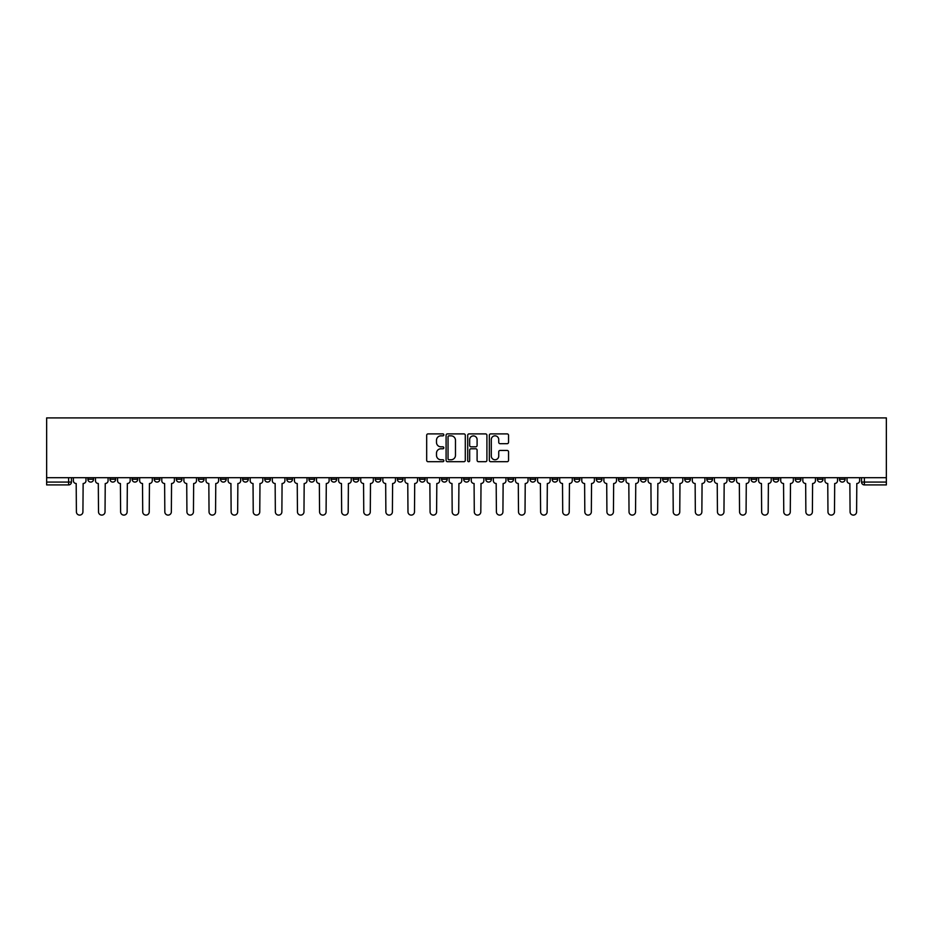 <?xml version="1.0" encoding="UTF-8"?>
<svg xmlns="http://www.w3.org/2000/svg" width="933" height="933" viewBox="0 0 933 933"><rect width="100%" height="100%" fill="white"/><g stroke="black" fill="none" stroke-linecap="round" stroke-linejoin="round"><path stroke-width="1.4" d="M443.828 434.86A0.968 0.968 0 0 0 442.86 433.892L428.072 433.892A1.388 1.388 0 0 0 426.684 435.279L426.684 460.319A1.388 1.388 0 0 0 428.072 461.707L442.86 461.707A0.968 0.968 0 0 0 443.828 460.727A0.968 0.968 0 0 0 442.86 459.759L440.947 459.759A4.455 4.455 0 0 1 436.492 455.304L436.492 453.216A4.455 4.455 0 0 1 440.947 448.773L442.86 448.773A0.968 0.968 0 0 0 443.828 447.793A0.968 0.968 0 0 0 442.86 446.825L440.947 446.825A4.455 4.455 0 0 1 436.492 442.37L436.492 440.283A4.455 4.455 0 0 1 440.947 435.839L442.86 435.839A0.968 0.968 0 0 0 443.828 434.86M817.343 477.696L817.343 479.247L823.011 479.247A2.834 2.834 0 0 1 820.177 482.081A2.834 2.834 0 0 1 817.343 479.247L817.343 477.696M684.717 477.696L684.717 479.247L690.385 479.247A2.834 2.834 0 0 1 687.551 482.081A2.834 2.834 0 0 1 684.717 479.247L684.717 477.696M662.605 477.696L662.605 479.247L668.273 479.247A2.834 2.834 0 0 1 665.439 482.081A2.834 2.834 0 0 1 662.605 479.247L662.605 477.696M529.979 477.696L529.979 479.247L535.647 479.247A2.834 2.834 0 0 1 532.813 482.081A2.834 2.834 0 0 1 529.979 479.247L529.979 477.696M507.879 477.696L507.879 479.247L513.547 479.247A2.834 2.834 0 0 1 510.713 482.081A2.834 2.834 0 0 1 507.879 479.247L507.879 477.696M485.766 477.696L485.766 479.247L491.434 479.247A2.834 2.834 0 0 1 488.6 482.081A2.834 2.834 0 0 1 485.766 479.247L485.766 477.696M441.566 477.696L441.566 479.247L447.234 479.247A2.834 2.834 0 0 1 444.4 482.081A2.834 2.834 0 0 1 441.566 479.247L441.566 477.696M397.353 479.247L397.353 477.696L397.353 479.247A2.834 2.834 0 0 0 400.187 482.081A2.834 2.834 0 0 1 397.353 479.247L403.021 479.247A2.834 2.834 0 0 1 400.187 482.081A2.834 2.834 0 0 0 403.021 479.247L403.021 477.696L403.021 479.247M375.241 479.247L375.241 477.696L375.241 479.247A2.834 2.834 0 0 0 378.075 482.081A2.834 2.834 0 0 1 375.241 479.247L380.909 479.247A2.834 2.834 0 0 1 378.075 482.081M353.141 479.247L353.141 477.696L353.141 479.247A2.834 2.834 0 0 0 355.974 482.081A2.834 2.834 0 0 1 353.141 479.247L358.808 479.247A2.834 2.834 0 0 1 355.974 482.081A2.834 2.834 0 0 0 358.808 479.247L358.808 477.696L358.808 479.247M331.04 477.696L331.04 479.247L336.708 479.247A2.834 2.834 0 0 1 333.874 482.081A2.834 2.834 0 0 1 331.04 479.247L331.04 477.696M308.928 477.696L308.928 479.247L314.596 479.247A2.834 2.834 0 0 1 311.762 482.081A2.834 2.834 0 0 1 308.928 479.247L308.928 477.696M286.828 477.696L286.828 479.247L292.495 479.247A2.834 2.834 0 0 1 289.662 482.081A2.834 2.834 0 0 1 286.828 479.247L286.828 477.696M264.727 479.247L264.727 477.696L264.727 479.247A2.834 2.834 0 0 0 267.561 482.081A2.834 2.834 0 0 1 264.727 479.247L270.395 479.247A2.834 2.834 0 0 1 267.561 482.081M220.515 479.247L220.515 477.696L220.515 479.247A2.834 2.834 0 0 0 223.349 482.081A2.834 2.834 0 0 1 220.515 479.247L226.183 479.247A2.834 2.834 0 0 1 223.349 482.081A2.834 2.834 0 0 0 226.183 479.247L226.183 477.696L226.183 479.247M198.402 479.247L198.402 477.696L198.402 479.247A2.834 2.834 0 0 0 201.236 482.081A2.834 2.834 0 0 1 198.402 479.247L204.07 479.247A2.834 2.834 0 0 1 201.236 482.081A2.834 2.834 0 0 0 204.07 479.247L204.07 477.696L204.07 479.247M176.302 479.247L176.302 477.696L176.302 479.247A2.834 2.834 0 0 0 179.136 482.081A2.834 2.834 0 0 1 176.302 479.247L181.97 479.247A2.834 2.834 0 0 1 179.136 482.081A2.834 2.834 0 0 0 181.97 479.247L181.97 477.696L181.97 479.247M154.202 479.247L154.202 477.696L154.202 479.247A2.834 2.834 0 0 0 157.036 482.081A2.834 2.834 0 0 1 154.202 479.247L159.87 479.247A2.834 2.834 0 0 1 157.036 482.081M132.089 479.247L132.089 477.696L132.089 479.247A2.834 2.834 0 0 0 134.923 482.081A2.834 2.834 0 0 1 132.089 479.247L137.757 479.247A2.834 2.834 0 0 1 134.923 482.081A2.834 2.834 0 0 0 137.757 479.247L137.757 477.696L137.757 479.247M109.989 479.247L109.989 477.696L109.989 479.247A2.834 2.834 0 0 0 112.823 482.081A2.834 2.834 0 0 1 109.989 479.247L115.657 479.247A2.834 2.834 0 0 1 112.823 482.081A2.834 2.834 0 0 0 115.657 479.247L115.657 477.696L115.657 479.247M507.144 443.688A1.388 1.388 0 0 0 508.543 442.3L508.543 435.279A1.388 1.388 0 0 0 507.144 433.892L490.735 433.892A1.388 1.388 0 0 0 489.347 435.279L489.347 460.319A1.388 1.388 0 0 0 490.735 461.707L507.144 461.707A1.388 1.388 0 0 0 508.543 460.319L508.543 451.829A1.388 1.388 0 0 0 507.144 450.441L500.123 450.441A1.388 1.388 0 0 0 498.735 451.829L498.735 456.039A3.72 3.72 0 0 1 495.015 459.759A3.72 3.72 0 0 1 491.294 456.039L491.294 439.56A3.72 3.72 0 0 1 495.015 435.839A3.72 3.72 0 0 1 498.735 439.56L498.735 442.3A1.388 1.388 0 0 0 500.123 443.688L507.144 443.688M886.35 477.696L46.65 477.696L46.65 417.902L886.35 417.902L886.35 484.915L864.39 484.915A2.834 2.834 0 0 1 861.556 482.081L886.35 482.081M465.287 435.279A1.388 1.388 0 0 0 463.888 433.892L447.478 433.892A1.388 1.388 0 0 0 446.091 435.279L446.091 460.319A1.388 1.388 0 0 0 447.478 461.707L463.888 461.707A1.388 1.388 0 0 0 465.287 460.319L465.287 435.279M469.112 433.892L485.522 433.892A1.388 1.388 0 0 1 486.909 435.279L486.909 460.319A1.388 1.388 0 0 1 485.522 461.707L478.501 461.707A1.388 1.388 0 0 1 477.101 460.319L477.101 450.161A1.388 1.388 0 0 0 475.713 448.773L471.06 448.773A1.388 1.388 0 0 0 469.661 450.161L469.661 460.727A0.968 0.968 0 0 1 468.693 461.707A0.968 0.968 0 0 1 467.713 460.727L467.713 435.279A1.388 1.388 0 0 1 469.112 433.892M861.556 477.696L861.556 482.081A2.834 2.834 0 0 0 864.39 484.915L864.39 477.696M71.444 477.696L71.444 482.081L71.444 477.696M68.61 477.696L68.61 484.915L46.65 484.915L46.65 482.081L71.444 482.081A2.834 2.834 0 0 1 68.61 484.915A2.834 2.834 0 0 0 71.444 482.081M46.65 477.696L46.65 482.081M845.111 477.696L845.111 479.247A2.834 2.834 0 0 1 842.277 482.081A2.834 2.834 0 0 1 839.443 479.247L845.111 479.247M839.443 477.696L839.443 479.247M823.011 477.696L823.011 479.247A2.834 2.834 0 0 1 820.177 482.081M800.911 477.696L800.911 479.247A2.834 2.834 0 0 1 798.077 482.081A2.834 2.834 0 0 1 795.243 479.247L800.911 479.247M795.243 477.696L795.243 479.247M778.798 477.696L778.798 479.247A2.834 2.834 0 0 1 775.964 482.081A2.834 2.834 0 0 1 773.13 479.247L778.798 479.247M773.13 477.696L773.13 479.247M756.698 477.696L756.698 479.247A2.834 2.834 0 0 1 753.864 482.081A2.834 2.834 0 0 1 751.03 479.247A2.834 2.834 0 0 0 753.864 482.081M751.03 477.696L751.03 479.247L756.698 479.247M734.598 477.696L734.598 479.247A2.834 2.834 0 0 1 731.764 482.081A2.834 2.834 0 0 1 728.93 479.247L734.598 479.247M728.93 477.696L728.93 479.247M712.485 477.696L712.485 479.247A2.834 2.834 0 0 1 709.651 482.081A2.834 2.834 0 0 1 706.817 479.247L712.485 479.247M706.817 477.696L706.817 479.247M690.385 477.696L690.385 479.247M668.273 477.696L668.273 479.247L668.273 477.696M646.172 477.696L646.172 479.247A2.834 2.834 0 0 1 643.338 482.081A2.834 2.834 0 0 1 640.505 479.247L646.172 479.247M640.505 477.696L640.505 479.247M624.072 477.696L624.072 479.247A2.834 2.834 0 0 1 621.238 482.081A2.834 2.834 0 0 1 618.404 479.247L624.072 479.247M618.404 477.696L618.404 479.247M601.96 477.696L601.96 479.247A2.834 2.834 0 0 1 599.126 482.081A2.834 2.834 0 0 1 596.292 479.247L601.96 479.247M596.292 477.696L596.292 479.247M579.86 477.696L579.86 479.247A2.834 2.834 0 0 1 577.026 482.081A2.834 2.834 0 0 1 574.192 479.247L579.86 479.247M574.192 477.696L574.192 479.247M557.759 477.696L557.759 479.247A2.834 2.834 0 0 1 554.925 482.081A2.834 2.834 0 0 1 552.091 479.247L557.759 479.247M552.091 477.696L552.091 479.247M535.647 477.696L535.647 479.247A2.834 2.834 0 0 1 532.813 482.081M513.547 477.696L513.547 479.247M491.434 479.247L491.434 477.696L491.434 479.247A2.834 2.834 0 0 1 488.6 482.081M469.334 477.696L469.334 479.247A2.834 2.834 0 0 1 466.5 482.081A2.834 2.834 0 0 1 463.666 479.247A2.834 2.834 0 0 0 466.5 482.081A2.834 2.834 0 0 0 469.334 479.247L463.666 479.247L463.666 477.696M447.234 479.247L447.234 477.696L447.234 479.247A2.834 2.834 0 0 1 444.4 482.081M425.121 477.696L425.121 479.247A2.834 2.834 0 0 1 422.287 482.081A2.834 2.834 0 0 1 419.453 479.247A2.834 2.834 0 0 0 422.287 482.081M419.453 477.696L419.453 479.247L425.121 479.247M380.909 477.696L380.909 479.247L380.909 477.696M336.708 479.247L336.708 477.696L336.708 479.247A2.834 2.834 0 0 1 333.874 482.081M314.596 479.247L314.596 477.696L314.596 479.247A2.834 2.834 0 0 1 311.762 482.081M292.495 479.247L292.495 477.696L292.495 479.247A2.834 2.834 0 0 1 289.662 482.081M270.395 477.696L270.395 479.247L270.395 477.696M248.283 479.247L248.283 477.696L248.283 479.247A2.834 2.834 0 0 1 245.449 482.081A2.834 2.834 0 0 1 242.615 479.247L248.283 479.247A2.834 2.834 0 0 1 245.449 482.081M242.615 477.696L242.615 479.247M159.87 477.696L159.87 479.247L159.87 477.696M93.557 477.696L93.557 479.247A2.834 2.834 0 0 1 90.723 482.081A2.834 2.834 0 0 1 87.889 479.247A2.834 2.834 0 0 0 90.723 482.081A2.834 2.834 0 0 0 93.557 479.247L93.557 477.696M87.889 477.696L87.889 479.247L93.557 479.247M449.006 435.839A0.968 0.968 0 0 0 448.038 436.807L448.038 458.779A0.968 0.968 0 0 0 449.006 459.759L451.024 459.759A4.455 4.455 0 0 0 455.479 455.304L455.479 440.283A4.455 4.455 0 0 0 451.024 435.839L449.006 435.839M477.101 439.63A3.72 3.72 0 0 0 473.381 435.909A3.72 3.72 0 0 0 469.661 439.63L469.661 445.426A1.388 1.388 0 0 0 471.06 446.825L475.713 446.825A1.388 1.388 0 0 0 477.101 445.426L477.101 439.63M73.357 480.67L73.357 477.696L73.357 480.67A2.834 2.834 0 0 0 76.191 483.504L76.401 511.844A3.254 3.254 0 0 0 79.667 515.098A3.254 3.254 0 0 0 82.92 511.844L83.142 483.504A2.834 2.834 0 0 0 85.976 480.67L85.976 477.696L85.976 480.67M76.191 483.504L76.401 511.844M82.92 511.844L83.142 483.504M95.469 480.67L95.469 477.696L95.469 480.67A2.834 2.834 0 0 0 98.303 483.504L98.513 511.844A3.254 3.254 0 0 0 101.767 515.098A3.254 3.254 0 0 0 105.032 511.844L105.242 483.504A2.834 2.834 0 0 0 108.076 480.67L108.076 477.696L108.076 480.67M117.57 480.67L117.57 477.696L117.57 480.67A2.834 2.834 0 0 0 120.404 483.504L120.614 511.844A3.254 3.254 0 0 0 123.879 515.098A3.254 3.254 0 0 0 127.133 511.844L127.343 483.504A2.834 2.834 0 0 0 130.177 480.67L130.177 477.696L130.177 480.67M98.303 483.504L98.513 511.844M105.032 511.844L105.242 483.504M120.404 483.504L120.614 511.844M127.133 511.844L127.343 483.504M139.67 480.67L139.67 477.696L139.67 480.67A2.834 2.834 0 0 0 142.504 483.504L142.726 511.844A3.254 3.254 0 0 0 145.98 515.098A3.254 3.254 0 0 0 149.233 511.844L149.455 483.504A2.834 2.834 0 0 0 152.289 480.67L152.289 477.696L152.289 480.67M161.782 480.67L161.782 477.696L161.782 480.67A2.834 2.834 0 0 0 164.616 483.504L164.826 511.844A3.254 3.254 0 0 0 168.08 515.098A3.254 3.254 0 0 0 171.345 511.844L171.555 483.504A2.834 2.834 0 0 0 174.389 480.67L174.389 477.696L174.389 480.67M183.883 480.67L183.883 477.696L183.883 480.67A2.834 2.834 0 0 0 186.717 483.504L186.927 511.844A3.254 3.254 0 0 0 190.192 515.098A3.254 3.254 0 0 0 193.446 511.844L193.656 483.504A2.834 2.834 0 0 0 196.49 480.67L196.49 477.696L196.49 480.67M142.504 483.504L142.726 511.844M149.233 511.844L149.455 483.504M164.616 483.504L164.826 511.844M171.345 511.844L171.555 483.504M186.717 483.504L186.927 511.844M193.446 511.844L193.656 483.504M205.995 480.67L205.995 477.696L205.995 480.67A2.834 2.834 0 0 0 208.829 483.504L209.039 511.844A3.254 3.254 0 0 0 212.292 515.098A3.254 3.254 0 0 0 215.558 511.844L215.768 483.504A2.834 2.834 0 0 0 218.602 480.67L218.602 477.696L218.602 480.67M208.829 483.504L209.039 511.844M215.558 511.844L215.768 483.504M228.095 480.67L228.095 477.696L228.095 480.67A2.834 2.834 0 0 0 230.929 483.504L231.139 511.844A3.254 3.254 0 0 0 234.405 515.098A3.254 3.254 0 0 0 237.658 511.844L237.868 483.504A2.834 2.834 0 0 0 240.702 480.67L240.702 477.696L240.702 480.67M230.929 483.504L231.139 511.844M237.658 511.844L237.868 483.504M250.196 480.67L250.196 477.696L250.196 480.67A2.834 2.834 0 0 0 253.03 483.504L253.24 511.844A3.254 3.254 0 0 0 256.505 515.098A3.254 3.254 0 0 0 259.759 511.844L259.98 483.504A2.834 2.834 0 0 0 262.814 480.67L262.814 477.696L262.814 480.67M253.03 483.504L253.24 511.844M259.759 511.844L259.98 483.504M272.308 480.67L272.308 477.696L272.308 480.67A2.834 2.834 0 0 0 275.142 483.504L275.352 511.844A3.254 3.254 0 0 0 278.605 515.098A3.254 3.254 0 0 0 281.871 511.844L282.081 483.504A2.834 2.834 0 0 0 284.915 480.67L284.915 477.696L284.915 480.67M275.142 483.504L275.352 511.844M281.871 511.844L282.081 483.504M294.408 480.67L294.408 477.696L294.408 480.67A2.834 2.834 0 0 0 297.242 483.504L297.452 511.844A3.254 3.254 0 0 0 300.718 515.098A3.254 3.254 0 0 0 303.971 511.844L304.181 483.504A2.834 2.834 0 0 0 307.015 480.67L307.015 477.696L307.015 480.67M297.242 483.504L297.452 511.844M303.971 511.844L304.181 483.504M316.509 480.67L316.509 477.696L316.509 480.67A2.834 2.834 0 0 0 319.343 483.504L319.564 511.844A3.254 3.254 0 0 0 322.818 515.098A3.254 3.254 0 0 0 326.084 511.844L326.293 483.504A2.834 2.834 0 0 0 329.127 480.67L329.127 477.696L329.127 480.67M319.343 483.504L319.564 511.844M326.084 511.844L326.293 483.504M338.621 480.67L338.621 477.696L338.621 480.67A2.834 2.834 0 0 0 341.455 483.504L341.665 511.844A3.254 3.254 0 0 0 344.918 515.098A3.254 3.254 0 0 0 348.184 511.844L348.394 483.504A2.834 2.834 0 0 0 351.228 480.67L351.228 477.696L351.228 480.67M341.455 483.504L341.665 511.844M348.184 511.844L348.394 483.504M360.721 480.67L360.721 477.696L360.721 480.67A2.834 2.834 0 0 0 363.555 483.504L363.765 511.844A3.254 3.254 0 0 0 367.031 515.098A3.254 3.254 0 0 0 370.284 511.844L370.494 483.504A2.834 2.834 0 0 0 373.328 480.67L373.328 477.696L373.328 480.67M363.555 483.504L363.765 511.844M370.284 511.844L370.494 483.504M382.833 480.67L382.833 477.696L382.833 480.67A2.834 2.834 0 0 0 385.667 483.504L385.877 511.844A3.254 3.254 0 0 0 389.131 515.098A3.254 3.254 0 0 0 392.396 511.844L392.606 483.504A2.834 2.834 0 0 0 395.44 480.67L395.44 477.696L395.44 480.67M385.667 483.504L385.877 511.844M392.396 511.844L392.606 483.504M404.934 480.67L404.934 477.696L404.934 480.67A2.834 2.834 0 0 0 407.768 483.504L407.978 511.844A3.254 3.254 0 0 0 411.243 515.098A3.254 3.254 0 0 0 414.497 511.844L414.707 483.504A2.834 2.834 0 0 0 417.541 480.67L417.541 477.696L417.541 480.67M407.768 483.504L407.978 511.844M414.497 511.844L414.707 483.504M427.034 480.67L427.034 477.696L427.034 480.67A2.834 2.834 0 0 0 429.868 483.504L430.078 511.844A3.254 3.254 0 0 0 433.344 515.098A3.254 3.254 0 0 0 436.597 511.844L436.819 483.504A2.834 2.834 0 0 0 439.653 480.67L439.653 477.696L439.653 480.67M429.868 483.504L430.078 511.844M436.597 511.844L436.819 483.504M449.146 480.67L449.146 477.696L449.146 480.67A2.834 2.834 0 0 0 451.98 483.504L452.19 511.844A3.254 3.254 0 0 0 455.444 515.098A3.254 3.254 0 0 0 458.709 511.844L458.919 483.504A2.834 2.834 0 0 0 461.753 480.67L461.753 477.696L461.753 480.67M451.98 483.504L452.19 511.844M458.709 511.844L458.919 483.504M471.247 480.67L471.247 477.696L471.247 480.67A2.834 2.834 0 0 0 474.081 483.504L474.291 511.844A3.254 3.254 0 0 0 477.556 515.098A3.254 3.254 0 0 0 480.81 511.844L481.02 483.504A2.834 2.834 0 0 0 483.854 480.67L483.854 477.696L483.854 480.67M474.081 483.504L474.291 511.844M480.81 511.844L481.02 483.504M493.347 480.67L493.347 477.696L493.347 480.67A2.834 2.834 0 0 0 496.181 483.504L496.403 511.844A3.254 3.254 0 0 0 499.656 515.098A3.254 3.254 0 0 0 502.922 511.844L503.132 483.504A2.834 2.834 0 0 0 505.966 480.67L505.966 477.696L505.966 480.67M496.181 483.504L496.403 511.844M502.922 511.844L503.132 483.504M515.459 480.67L515.459 477.696L515.459 480.67A2.834 2.834 0 0 0 518.293 483.504L518.503 511.844A3.254 3.254 0 0 0 521.757 515.098A3.254 3.254 0 0 0 525.022 511.844L525.232 483.504A2.834 2.834 0 0 0 528.066 480.67L528.066 477.696L528.066 480.67M518.293 483.504L518.503 511.844M525.022 511.844L525.232 483.504M537.56 480.67L537.56 477.696L537.56 480.67A2.834 2.834 0 0 0 540.394 483.504L540.604 511.844A3.254 3.254 0 0 0 543.869 515.098A3.254 3.254 0 0 0 547.123 511.844L547.333 483.504A2.834 2.834 0 0 0 550.167 480.67L550.167 477.696L550.167 480.67M540.394 483.504L540.604 511.844M547.123 511.844L547.333 483.504M559.672 480.67L559.672 477.696L559.672 480.67A2.834 2.834 0 0 0 562.506 483.504L562.716 511.844A3.254 3.254 0 0 0 565.969 515.098A3.254 3.254 0 0 0 569.235 511.844L569.445 483.504A2.834 2.834 0 0 0 572.279 480.67L572.279 477.696L572.279 480.67M562.506 483.504L562.716 511.844M569.235 511.844L569.445 483.504M581.772 480.67L581.772 477.696L581.772 480.67A2.834 2.834 0 0 0 584.606 483.504L584.816 511.844A3.254 3.254 0 0 0 588.082 515.098A3.254 3.254 0 0 0 591.335 511.844L591.545 483.504A2.834 2.834 0 0 0 594.379 480.67L594.379 477.696L594.379 480.67M584.606 483.504L584.816 511.844M591.335 511.844L591.545 483.504M603.873 480.67L603.873 477.696L603.873 480.67A2.834 2.834 0 0 0 606.707 483.504L606.916 511.844A3.254 3.254 0 0 0 610.182 515.098A3.254 3.254 0 0 0 613.436 511.844L613.657 483.504A2.834 2.834 0 0 0 616.491 480.67L616.491 477.696L616.491 480.67M606.707 483.504L606.916 511.844M613.436 511.844L613.657 483.504M625.985 480.67L625.985 477.696L625.985 480.67A2.834 2.834 0 0 0 628.819 483.504L629.029 511.844A3.254 3.254 0 0 0 632.282 515.098A3.254 3.254 0 0 0 635.548 511.844L635.758 483.504A2.834 2.834 0 0 0 638.592 480.67L638.592 477.696L638.592 480.67M628.819 483.504L629.029 511.844M635.548 511.844L635.758 483.504M648.085 480.67L648.085 477.696L648.085 480.67A2.834 2.834 0 0 0 650.919 483.504L651.129 511.844A3.254 3.254 0 0 0 654.395 515.098A3.254 3.254 0 0 0 657.648 511.844L657.858 483.504A2.834 2.834 0 0 0 660.692 480.67L660.692 477.696L660.692 480.67M650.919 483.504L651.129 511.844M657.648 511.844L657.858 483.504M670.186 480.67L670.186 477.696L670.186 480.67A2.834 2.834 0 0 0 673.02 483.504L673.241 511.844A3.254 3.254 0 0 0 676.495 515.098A3.254 3.254 0 0 0 679.76 511.844L679.97 483.504A2.834 2.834 0 0 0 682.804 480.67L682.804 477.696L682.804 480.67M673.02 483.504L673.241 511.844M679.76 511.844L679.97 483.504M692.298 480.67L692.298 477.696L692.298 480.67A2.834 2.834 0 0 0 695.132 483.504L695.342 511.844A3.254 3.254 0 0 0 698.595 515.098A3.254 3.254 0 0 0 701.861 511.844L702.071 483.504A2.834 2.834 0 0 0 704.905 480.67L704.905 477.696L704.905 480.67M695.132 483.504L695.342 511.844M701.861 511.844L702.071 483.504M714.398 480.67L714.398 477.696L714.398 480.67A2.834 2.834 0 0 0 717.232 483.504L717.442 511.844A3.254 3.254 0 0 0 720.708 515.098A3.254 3.254 0 0 0 723.961 511.844L724.171 483.504A2.834 2.834 0 0 0 727.005 480.67L727.005 477.696L727.005 480.67M717.232 483.504L717.442 511.844M723.961 511.844L724.171 483.504M736.51 480.67L736.51 477.696L736.51 480.67A2.834 2.834 0 0 0 739.344 483.504L739.554 511.844A3.254 3.254 0 0 0 742.808 515.098A3.254 3.254 0 0 0 746.073 511.844L746.283 483.504A2.834 2.834 0 0 0 749.117 480.67L749.117 477.696L749.117 480.67M739.344 483.504L739.554 511.844M746.073 511.844L746.283 483.504M758.611 480.67L758.611 477.696L758.611 480.67A2.834 2.834 0 0 0 761.445 483.504L761.655 511.844A3.254 3.254 0 0 0 764.92 515.098A3.254 3.254 0 0 0 768.174 511.844L768.384 483.504A2.834 2.834 0 0 0 771.218 480.67L771.218 477.696L771.218 480.67M761.445 483.504L761.655 511.844M768.174 511.844L768.384 483.504M780.711 480.67L780.711 477.696L780.711 480.67A2.834 2.834 0 0 0 783.545 483.504L783.767 511.844A3.254 3.254 0 0 0 787.02 515.098A3.254 3.254 0 0 0 790.274 511.844L790.496 483.504A2.834 2.834 0 0 0 793.33 480.67L793.33 477.696L793.33 480.67M783.545 483.504L783.767 511.844M790.274 511.844L790.496 483.504M802.823 480.67L802.823 477.696L802.823 480.67A2.834 2.834 0 0 0 805.657 483.504L805.867 511.844A3.254 3.254 0 0 0 809.121 515.098A3.254 3.254 0 0 0 812.386 511.844L812.596 483.504A2.834 2.834 0 0 0 815.43 480.67L815.43 477.696L815.43 480.67M805.657 483.504L805.867 511.844M812.386 511.844L812.596 483.504M824.924 480.67L824.924 477.696L824.924 480.67A2.834 2.834 0 0 0 827.758 483.504L827.968 511.844A3.254 3.254 0 0 0 831.233 515.098A3.254 3.254 0 0 0 834.487 511.844L834.697 483.504A2.834 2.834 0 0 0 837.531 480.67L837.531 477.696L837.531 480.67M827.758 483.504L827.968 511.844M834.487 511.844L834.697 483.504M847.024 480.67L847.024 477.696L847.024 480.67A2.834 2.834 0 0 0 849.858 483.504L850.08 511.844A3.254 3.254 0 0 0 853.333 515.098A3.254 3.254 0 0 0 856.599 511.844L856.809 483.504A2.834 2.834 0 0 0 859.643 480.67L859.643 477.696L859.643 480.67M849.858 483.504L850.08 511.844M856.599 511.844L856.809 483.504"/></g></svg>
